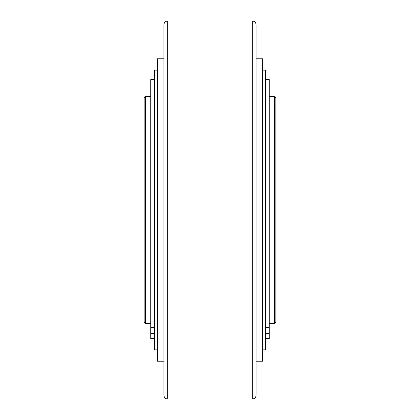 <?xml version="1.0" encoding="UTF-8"?>
<svg xmlns="http://www.w3.org/2000/svg" width="420" height="420" viewBox="0 0 420 420"><rect width="100%" height="100%" fill="white"/><g stroke="black" fill="none" stroke-linecap="round" stroke-linejoin="round"><path stroke-width="0.63" d="M256.09 58.8L262.678 58.8L262.678 361.2L256.09 361.2M262.678 70.14L265.309 70.14L265.309 349.86L262.678 349.86M275.846 97.818L275.846 322.182L274.627 323.4L274.627 96.6L275.846 97.818M265.309 327.631L269.262 327.631L269.262 79.59L265.309 79.59M256.09 24.78L256.09 395.22C255.869 397.514 254.609 398.774 252.31 399L252.31 21C254.609 21.226 255.869 22.486 256.09 24.78M163.91 361.2L157.322 361.2L157.322 58.8L163.91 58.8M157.322 349.86L154.691 349.86L154.691 70.14L157.322 70.14M144.154 210L144.154 97.818L145.373 96.6L145.373 323.4L144.154 322.182L144.154 210M154.691 327.631L150.738 327.631L150.738 79.59L154.691 79.59M167.69 21L167.69 399C165.391 398.774 164.131 397.514 163.91 395.22L163.91 24.78C164.131 22.486 165.391 21.226 167.69 21L252.31 21M150.738 338.52L154.691 338.52L150.738 338.52L150.738 333.643L154.691 333.643M150.738 327.631L150.738 333.643M265.309 338.52L269.262 338.52L269.262 327.631M269.262 333.643L265.309 333.643M269.262 96.6L274.627 96.6M150.738 96.6L145.373 96.6M150.738 323.4L145.373 323.4M167.69 399L252.31 399M269.262 323.4L274.627 323.4"/></g></svg>
